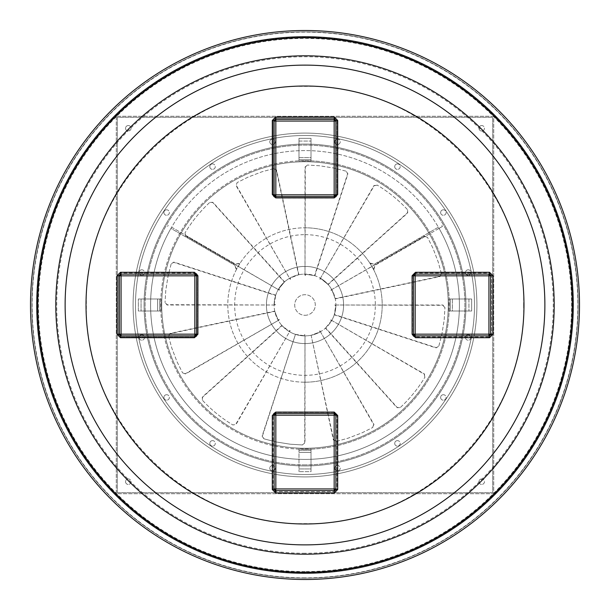 <?xml version="1.0" encoding="UTF-8"?>
<svg xmlns="http://www.w3.org/2000/svg" width="610" height="610" viewBox="0 0 610 610"><rect width="100%" height="100%" fill="white"/><g stroke="black" fill="none" stroke-linecap="round" stroke-linejoin="round"><path stroke-width="0.46" stroke-dasharray="3.05 2.29" d="M337.643 415.318L334.204 411.88L334.166 412.421L275.834 412.421A2.745 2.745 0 0 0 273.089 415.166L273.089 488.938A2.745 2.745 0 0 0 275.834 491.683L334.166 491.683L275.834 491.683L273.089 488.938L273.089 415.166L275.834 412.421L334.166 412.421L336.911 415.166L336.911 488.938A2.745 2.745 0 0 1 334.166 491.683L336.911 488.938L336.911 415.166A2.745 2.745 0 0 0 334.166 412.421L334.166 415.166L275.834 415.166L275.834 488.938L334.166 488.938L334.166 415.166L336.911 415.166L337.643 415.318L337.635 489.174L334.166 488.938L334.204 492.613L275.796 492.613L272.365 489.174L272.357 415.318L275.796 411.88L334.204 411.88M334.204 492.613L337.635 489.174M489.174 337.635L492.613 334.204L488.938 334.166L489.174 337.635L415.318 337.643L411.88 334.204L411.88 275.796L412.421 275.834L412.421 334.166A2.745 2.745 0 0 0 415.166 336.911L488.938 336.911A2.745 2.745 0 0 0 491.683 334.166L491.683 275.834L491.683 334.166L488.938 336.911L415.166 336.911L412.421 334.166L412.421 275.834L415.166 273.089L488.938 273.089A2.745 2.745 0 0 1 491.683 275.834L488.938 273.089L415.166 273.089A2.745 2.745 0 0 0 412.421 275.834L415.166 275.834L415.166 334.166L488.938 334.166L488.938 275.834L415.166 275.834L415.166 273.089L415.318 272.357L489.174 272.365L488.938 275.834L491.683 275.834L492.613 275.796L489.174 272.365M492.613 275.796L492.613 334.204M523.616 305C526.628 421.823 421.823 526.628 305 523.616C188.177 526.628 83.372 421.823 86.384 305C83.372 188.177 188.177 83.372 305 86.384C421.823 83.372 526.628 188.177 523.616 305M117.387 334.204L120.826 337.635L121.062 334.166L118.317 334.166L121.062 336.911L194.834 336.911L121.062 336.911A2.745 2.745 0 0 1 118.317 334.166L117.387 334.204L117.387 275.796L118.317 275.834L118.317 334.166L118.317 275.834L121.062 273.089A2.745 2.745 0 0 0 118.317 275.834L121.062 275.834L121.062 334.166L194.834 334.166L194.834 275.834L121.062 275.834L121.062 273.089L194.834 273.089L121.062 273.089L120.826 272.365L117.387 275.796M120.826 272.365L194.681 272.357L194.834 275.834L197.579 275.834L197.579 334.166L197.579 275.834A2.745 2.745 0 0 0 194.834 273.089L198.12 275.796L198.12 334.204L194.681 337.643L120.826 337.635M295.454 334.371L262.087 436.081L263.794 438.781L275.598 441.861L290.063 444.187L302.537 444.964L290.368 444.217L275.895 441.922L264.092 438.872L262.376 436.173L295.454 334.371L305 335.881L305 442.921L302.224 444.957L304.695 442.913L305 335.881A30.881 30.881 0 0 0 335.881 305A30.881 30.881 0 0 0 305 274.119A30.881 30.881 0 0 0 274.119 305A30.881 30.881 0 0 0 319.945 332.023L311.123 335.271L333.38 439.978L336.514 441.388L333.678 439.909L311.123 335.271M295.164 334.272L304.436 335.874A30.881 30.881 0 0 1 289.559 331.741L236.039 424.446L232.883 424.979L235.78 424.286L290.154 330.719L289.559 331.741L281.85 325.435L289.071 331.459A30.881 30.881 0 0 1 278.259 320.441L185.554 373.96L182.558 372.847L185.409 373.694L279.281 319.846L278.259 320.441L274.729 311.123L277.977 319.945A30.881 30.881 0 0 1 274.119 305L167.079 305L165.035 302.537L167.087 304.695L275.308 305L274.119 305L275.728 295.164L274.126 304.436A30.881 30.881 0 0 1 278.259 289.559L185.554 236.039L185.021 232.883L185.714 235.78L279.281 290.154L278.259 289.559L284.565 281.85L278.541 289.071A30.881 30.881 0 0 1 289.559 278.259L236.039 185.554L237.153 182.558L236.306 185.409L290.154 279.281L289.559 278.259L298.877 274.729L290.055 277.977A30.881 30.881 0 0 1 305 274.119L305 167.079L307.463 165.035L305.305 167.087L305 275.308L305 274.119L314.836 275.728L305.564 274.126A30.881 30.881 0 0 1 320.441 278.259L328.149 284.565L320.929 278.541A30.881 30.881 0 0 1 331.741 289.559L335.271 298.877L332.023 290.055A30.881 30.881 0 0 1 335.881 305L334.272 314.836L335.874 305.564A30.881 30.881 0 0 1 331.741 320.441L325.435 328.149L331.459 320.929A30.881 30.881 0 0 1 320.441 331.741L311.42 335.203M305 234.659A70.341 70.341 0 0 1 375.341 305A70.341 70.341 0 0 1 305 375.341A70.341 70.341 0 0 1 234.659 305A70.341 70.341 0 0 1 305 234.659M305 382.203A77.203 77.203 0 0 0 382.203 305A77.203 77.203 0 0 0 305 227.797A77.203 77.203 0 0 1 382.203 305A77.203 77.203 0 0 1 305 382.203A77.203 77.203 0 0 1 227.797 305A77.203 77.203 0 0 1 305 227.797A77.203 77.203 0 0 0 227.797 305A77.203 77.203 0 0 0 305 382.203M305 315.294A10.294 10.294 0 0 0 315.294 305A10.294 10.294 0 0 0 305 294.706A10.294 10.294 0 0 0 294.706 305A10.294 10.294 0 0 0 305 315.294A10.294 10.294 0 0 0 315.294 305A10.294 10.294 0 0 0 305 294.706A10.294 10.294 0 0 0 294.706 305A10.294 10.294 0 0 0 305 315.294M305 343.598A38.598 38.598 0 0 0 343.598 305A38.598 38.598 0 0 0 305 266.402A38.598 38.598 0 0 0 266.402 305A38.598 38.598 0 0 0 305 343.598A38.598 38.598 0 0 0 343.598 305A38.598 38.598 0 0 0 305 266.402A38.598 38.598 0 0 0 266.402 305A38.598 38.598 0 0 0 305 343.598M481.709 125.546A2.745 2.745 0 0 0 478.964 128.291A2.745 2.745 0 0 0 481.709 131.036A2.745 2.745 0 0 1 478.964 128.291A2.745 2.745 0 0 1 481.709 125.546A2.745 2.745 0 0 1 484.454 128.291A2.745 2.745 0 0 1 481.709 131.036A2.745 2.745 0 0 0 484.454 128.291A2.745 2.745 0 0 0 481.709 125.546M128.291 478.964A2.745 2.745 0 0 0 125.546 481.709A2.745 2.745 0 0 0 128.291 484.454A2.745 2.745 0 0 1 125.546 481.709A2.745 2.745 0 0 1 128.291 478.964A2.745 2.745 0 0 1 131.036 481.709A2.745 2.745 0 0 1 128.291 484.454A2.745 2.745 0 0 0 131.036 481.709A2.745 2.745 0 0 0 128.291 478.964M481.709 478.964A2.745 2.745 0 0 0 478.964 481.709A2.745 2.745 0 0 0 481.709 484.454A2.745 2.745 0 0 1 478.964 481.709A2.745 2.745 0 0 1 481.709 478.964A2.745 2.745 0 0 1 484.454 481.709A2.745 2.745 0 0 1 481.709 484.454A2.745 2.745 0 0 0 484.454 481.709A2.745 2.745 0 0 0 481.709 478.964M128.291 125.546A2.745 2.745 0 0 0 125.546 128.291A2.745 2.745 0 0 0 128.291 131.036A2.745 2.745 0 0 1 125.546 128.291A2.745 2.745 0 0 1 128.291 125.546A2.745 2.745 0 0 1 131.036 128.291A2.745 2.745 0 0 1 128.291 131.036A2.745 2.745 0 0 0 131.036 128.291A2.745 2.745 0 0 0 128.291 125.546M397.453 163.884A2.745 2.745 0 0 0 394.708 166.629A2.745 2.745 0 0 0 397.453 169.374A2.745 2.745 0 0 1 394.708 166.629A2.745 2.745 0 0 1 397.453 163.884A2.745 2.745 0 0 1 400.198 166.629A2.745 2.745 0 0 1 397.453 169.374A2.745 2.745 0 0 0 400.198 166.629A2.745 2.745 0 0 0 397.453 163.884M443.371 209.802A2.745 2.745 0 0 0 440.626 212.547A2.745 2.745 0 0 0 443.371 215.292A2.745 2.745 0 0 1 440.626 212.547A2.745 2.745 0 0 1 443.371 209.802A2.745 2.745 0 0 1 446.116 212.547A2.745 2.745 0 0 1 443.371 215.292A2.745 2.745 0 0 0 446.116 212.547A2.745 2.745 0 0 0 443.371 209.802M468.221 269.788A2.745 2.745 0 0 0 465.476 272.533A2.745 2.745 0 0 0 468.221 275.278A2.745 2.745 0 0 1 465.476 272.533A2.745 2.745 0 0 1 468.221 269.788A2.745 2.745 0 0 1 470.966 272.533A2.745 2.745 0 0 1 468.221 275.278A2.745 2.745 0 0 0 470.966 272.533A2.745 2.745 0 0 0 468.221 269.788M468.221 334.722A2.745 2.745 0 0 0 465.476 337.467A2.745 2.745 0 0 0 468.221 340.212A2.745 2.745 0 0 1 465.476 337.467A2.745 2.745 0 0 1 468.221 334.722A2.745 2.745 0 0 1 470.966 337.467A2.745 2.745 0 0 1 468.221 340.212A2.745 2.745 0 0 0 470.966 337.467A2.745 2.745 0 0 0 468.221 334.722M443.371 394.708A2.745 2.745 0 0 0 440.626 397.453A2.745 2.745 0 0 0 443.371 400.198A2.745 2.745 0 0 1 440.626 397.453A2.745 2.745 0 0 1 443.371 394.708A2.745 2.745 0 0 1 446.116 397.453A2.745 2.745 0 0 1 443.371 400.198A2.745 2.745 0 0 0 446.116 397.453A2.745 2.745 0 0 0 443.371 394.708M397.453 440.626A2.745 2.745 0 0 0 394.708 443.371A2.745 2.745 0 0 0 397.453 446.116A2.745 2.745 0 0 1 394.708 443.371A2.745 2.745 0 0 1 397.453 440.626A2.745 2.745 0 0 1 400.198 443.371A2.745 2.745 0 0 1 397.453 446.116A2.745 2.745 0 0 0 400.198 443.371A2.745 2.745 0 0 0 397.453 440.626M337.467 465.476A2.745 2.745 0 0 0 334.722 468.221A2.745 2.745 0 0 0 337.467 470.966A2.745 2.745 0 0 1 334.722 468.221A2.745 2.745 0 0 1 337.467 465.476A2.745 2.745 0 0 1 340.212 468.221A2.745 2.745 0 0 1 337.467 470.966A2.745 2.745 0 0 0 340.212 468.221A2.745 2.745 0 0 0 337.467 465.476M272.533 465.476A2.745 2.745 0 0 0 269.788 468.221A2.745 2.745 0 0 0 272.533 470.966A2.745 2.745 0 0 1 269.788 468.221A2.745 2.745 0 0 1 272.533 465.476A2.745 2.745 0 0 1 275.278 468.221A2.745 2.745 0 0 1 272.533 470.966A2.745 2.745 0 0 0 275.278 468.221A2.745 2.745 0 0 0 272.533 465.476M212.547 440.626A2.745 2.745 0 0 0 209.802 443.371A2.745 2.745 0 0 0 212.547 446.116A2.745 2.745 0 0 1 209.802 443.371A2.745 2.745 0 0 1 212.547 440.626A2.745 2.745 0 0 1 215.292 443.371A2.745 2.745 0 0 1 212.547 446.116A2.745 2.745 0 0 0 215.292 443.371A2.745 2.745 0 0 0 212.547 440.626M166.629 394.708A2.745 2.745 0 0 0 163.884 397.453A2.745 2.745 0 0 0 166.629 400.198A2.745 2.745 0 0 1 163.884 397.453A2.745 2.745 0 0 1 166.629 394.708A2.745 2.745 0 0 1 169.374 397.453A2.745 2.745 0 0 1 166.629 400.198A2.745 2.745 0 0 0 169.374 397.453A2.745 2.745 0 0 0 166.629 394.708M141.779 334.722A2.745 2.745 0 0 0 139.034 337.467A2.745 2.745 0 0 0 141.779 340.212A2.745 2.745 0 0 1 139.034 337.467A2.745 2.745 0 0 1 141.779 334.722A2.745 2.745 0 0 1 144.524 337.467A2.745 2.745 0 0 1 141.779 340.212A2.745 2.745 0 0 0 144.524 337.467A2.745 2.745 0 0 0 141.779 334.722M141.779 269.788A2.745 2.745 0 0 0 139.034 272.533A2.745 2.745 0 0 0 141.779 275.278A2.745 2.745 0 0 1 139.034 272.533A2.745 2.745 0 0 1 141.779 269.788A2.745 2.745 0 0 1 144.524 272.533A2.745 2.745 0 0 1 141.779 275.278A2.745 2.745 0 0 0 144.524 272.533A2.745 2.745 0 0 0 141.779 269.788M166.629 209.802A2.745 2.745 0 0 0 163.884 212.547A2.745 2.745 0 0 0 166.629 215.292A2.745 2.745 0 0 1 163.884 212.547A2.745 2.745 0 0 1 166.629 209.802A2.745 2.745 0 0 1 169.374 212.547A2.745 2.745 0 0 1 166.629 215.292A2.745 2.745 0 0 0 169.374 212.547A2.745 2.745 0 0 0 166.629 209.802M212.547 163.884A2.745 2.745 0 0 0 209.802 166.629A2.745 2.745 0 0 0 212.547 169.374A2.745 2.745 0 0 1 209.802 166.629A2.745 2.745 0 0 1 212.547 163.884A2.745 2.745 0 0 1 215.292 166.629A2.745 2.745 0 0 1 212.547 169.374A2.745 2.745 0 0 0 215.292 166.629A2.745 2.745 0 0 0 212.547 163.884M337.467 139.034A2.745 2.745 0 0 0 334.722 141.779A2.745 2.745 0 0 0 337.467 144.524A2.745 2.745 0 0 1 334.722 141.779A2.745 2.745 0 0 1 337.467 139.034A2.745 2.745 0 0 1 340.212 141.779A2.745 2.745 0 0 1 337.467 144.524A2.745 2.745 0 0 0 340.212 141.779A2.745 2.745 0 0 0 337.467 139.034M272.533 139.034A2.745 2.745 0 0 0 269.788 141.779A2.745 2.745 0 0 0 272.533 144.524A2.745 2.745 0 0 1 269.788 141.779A2.745 2.745 0 0 1 272.533 139.034A2.745 2.745 0 0 1 275.278 141.779A2.745 2.745 0 0 1 272.533 144.524A2.745 2.745 0 0 0 275.278 141.779A2.745 2.745 0 0 0 272.533 139.034M305 448.258A143.258 143.258 0 0 1 161.742 305A143.258 143.258 0 0 1 305 161.742A143.258 143.258 0 0 1 448.258 305A143.258 143.258 0 0 1 305 448.258A143.258 143.258 0 0 1 161.742 305A143.258 143.258 0 0 1 305 161.742A143.258 143.258 0 0 1 448.258 305A143.258 143.258 0 0 1 305 448.258M305 464.896A159.896 159.896 0 0 1 145.104 305A159.896 159.896 0 0 1 305 145.104A159.896 159.896 0 0 1 464.896 305A159.896 159.896 0 0 1 305 464.896A159.896 159.896 0 0 1 145.104 305A159.896 159.896 0 0 1 305 145.104A159.896 159.896 0 0 1 464.896 305A159.896 159.896 0 0 1 305 464.896M305 449.28L311.008 449.158L311.008 452.368L311.008 450.317L298.991 450.317L298.991 449.158L298.991 452.368L311.008 452.368L311.008 448.937L311.008 450.317L298.991 450.317L298.991 448.937L305 449.28M305 160.72A144.28 144.28 0 0 1 449.288 305A144.28 144.28 0 0 1 305 449.288A144.28 144.28 0 0 1 160.72 305A144.28 144.28 0 0 1 305 160.72M298.999 449.158A144.28 144.28 0 0 1 160.842 311.001L160.842 298.991A144.28 144.28 0 0 1 298.991 160.842L311.008 160.842A144.28 144.28 0 0 1 449.158 298.999L449.158 311.008A144.28 144.28 0 0 1 311.008 449.158L298.991 448.937L311.008 448.937M305 135.496A169.504 169.504 0 0 1 474.504 305A169.504 169.504 0 0 1 305 474.504A169.504 169.504 0 0 1 135.496 305A169.504 169.504 0 0 1 305 135.496A169.504 169.504 0 0 1 474.504 305A169.504 169.504 0 0 1 305 474.504A169.504 169.504 0 0 1 135.496 305A169.504 169.504 0 0 1 305 135.496M305 133.094A171.906 171.906 0 0 1 476.906 305A171.906 171.906 0 0 1 305 476.906A171.906 171.906 0 0 1 133.094 305A171.906 171.906 0 0 1 305 133.094A171.906 171.906 0 0 1 476.906 305A171.906 171.906 0 0 1 305 476.906A171.906 171.906 0 0 1 133.094 305A171.906 171.906 0 0 1 305 133.094A171.906 171.906 0 0 1 476.906 305A171.906 171.906 0 0 1 305 476.906A171.906 171.906 0 0 1 133.094 305A171.906 171.906 0 0 1 305 133.094A171.906 171.906 0 0 1 476.906 305A171.906 171.906 0 0 1 305 476.906A171.906 171.906 0 0 1 133.094 305A171.906 171.906 0 0 1 305 133.094M305 144.074A160.926 160.926 0 0 1 465.926 305A160.926 160.926 0 0 1 305 465.926A160.926 160.926 0 0 1 144.074 305A160.926 160.926 0 0 1 305 144.074A160.926 160.926 0 0 1 465.926 305A160.926 160.926 0 0 1 305 465.926A160.926 160.926 0 0 1 144.074 305A160.926 160.926 0 0 1 305 144.074M305 577.883A272.883 272.883 0 0 1 32.116 305A272.883 272.883 0 0 1 305 32.116A272.883 272.883 0 0 1 577.883 305A272.883 272.883 0 0 1 305 577.883M305 572.607A267.607 267.607 0 0 1 37.393 305A267.607 267.607 0 0 1 305 37.393A267.607 267.607 0 0 1 572.607 305A267.607 267.607 0 0 1 305 572.607M305 571.578A266.578 266.578 0 0 1 38.422 305A266.578 266.578 0 0 1 305 38.422A266.578 266.578 0 0 1 571.578 305A266.578 266.578 0 0 1 305 571.578M305 578.128A273.127 273.127 0 0 1 31.872 305A273.127 273.127 0 0 1 305 31.872A273.127 273.127 0 0 1 578.128 305A273.127 273.127 0 0 1 305 578.128A273.127 273.127 0 0 1 31.872 305A273.127 273.127 0 0 1 305 31.872A273.127 273.127 0 0 1 578.128 305A273.127 273.127 0 0 1 305 578.128M171.624 227.202L235.605 264.138L239.776 263.566A3.431 3.431 0 0 0 240.195 263.032L236.253 269.864A77.203 77.203 0 0 1 240.195 263.032L235.605 264.138L171.624 227.202A154.406 154.406 0 0 1 438.376 227.202L374.395 264.138L369.805 263.032A3.431 3.431 0 0 0 370.224 263.566L373.495 269.231A3.431 3.431 0 0 0 373.747 269.864L369.805 263.032A77.203 77.203 0 0 1 373.747 269.864L375.081 265.327L439.063 228.392A154.406 154.406 0 0 1 305 459.406A154.406 154.406 0 0 1 170.937 228.392L234.919 265.327L170.937 228.392L171.624 227.202A154.406 154.406 0 0 1 438.376 227.202L439.063 228.392A154.406 154.406 0 0 1 305 459.406A154.406 154.406 0 0 1 170.937 228.392M117.311 492.689L117.311 117.311L492.689 117.311L492.689 492.689L117.311 492.689L117.311 117.311L492.689 117.311L492.689 492.689L117.311 492.689M438.376 227.202L374.395 264.138L370.224 263.566M373.495 269.231L375.081 265.327L442.433 226.447L441.747 225.258L442.433 226.447L439.063 228.392M168.253 225.258L167.567 226.447L168.253 225.258M449.158 298.999L471.675 298.999L471.675 311.008L452.368 311.008L471.675 311.008L471.675 298.999L450.317 298.999L450.31 311.008L452.368 311.008L452.376 298.999L468.93 298.999L468.93 311.008L468.93 298.999L448.945 298.999L452.376 298.999L452.368 311.008L468.93 311.008L448.937 311.008L448.945 298.999L450.317 298.999L450.31 311.008L448.937 311.008L448.945 298.999M298.991 160.842L298.991 138.325L311.008 138.325L311.008 157.624L311.008 138.325L298.991 138.325L298.991 159.683L311.008 159.683L311.008 157.624L298.991 157.624L298.991 141.07L311.008 141.07L298.991 141.07L298.991 161.055L298.991 157.624L311.008 157.624L311.008 141.07L311.008 161.055L298.991 161.055L298.991 159.683L311.008 159.683L311.008 161.055L298.991 161.055M160.842 311.001L138.325 311.001L138.325 298.991L157.624 298.991L141.07 298.991L141.07 311.001L141.07 298.991L157.632 298.991L138.325 298.991L138.325 311.001L159.683 311.001L159.683 298.991L161.055 298.991L161.055 311.001L141.07 311.001L159.683 311.001L159.69 298.991L157.632 298.991L157.624 311.001L157.632 298.991L161.063 298.991L161.055 311.001M311.008 449.158L311.008 468.93L298.991 468.93L311.008 468.93L311.008 452.368L298.991 452.368L298.991 471.675L298.991 448.937M311.008 452.368L311.008 471.675L298.991 471.675L311.008 471.675L311.008 452.368L298.991 452.368M275.834 119.347L334.166 119.347M335.881 121.062L335.881 194.834A1.716 1.716 0 0 1 335.401 196.023A1.716 1.716 0 0 0 335.881 194.834M334.166 196.55L275.834 196.55M415.166 274.119L488.938 274.119M490.654 275.834L490.654 334.166M488.938 335.881A1.716 1.716 0 0 0 490.089 335.439A1.716 1.716 0 0 1 488.938 335.881L415.166 335.881A1.716 1.716 0 0 1 413.976 335.401A1.716 1.716 0 0 0 415.166 335.881M413.45 334.166L413.45 275.834A1.716 1.716 0 0 1 414.838 274.149A1.716 1.716 0 0 0 413.45 275.834M119.385 334.539A1.716 1.716 0 0 1 119.347 334.166L119.347 275.834M121.062 274.119L194.834 274.119A1.716 1.716 0 0 1 196.519 275.529A1.716 1.716 0 0 0 194.834 274.119M196.55 275.834L196.55 334.166M335.881 415.166L335.881 488.938M334.166 490.654L275.834 490.654M274.119 488.938L274.119 415.166A1.716 1.716 0 0 1 275.529 413.481A1.716 1.716 0 0 0 274.119 415.166M275.834 413.45L334.166 413.45M194.681 337.643L194.834 336.911A2.745 2.745 0 0 0 197.579 334.166L194.834 336.911L194.834 334.166L198.12 334.204M272.365 120.826L272.357 194.681L273.089 194.834L273.089 121.062A2.745 2.745 0 0 1 275.834 118.317L334.166 118.317L275.834 118.317L273.089 121.062L273.089 194.834A2.745 2.745 0 0 0 275.834 197.579L334.166 197.579A2.745 2.745 0 0 0 336.911 194.834L336.911 121.062A2.745 2.745 0 0 0 334.166 118.317L336.911 121.062L336.911 194.834L334.166 197.579L275.834 197.579L273.089 194.834L334.166 194.834L334.166 121.062L275.834 121.062L275.796 198.12L334.204 198.12L334.166 194.834L337.643 194.681L337.635 120.826L334.204 117.387L275.796 117.387L272.365 120.826L273.089 121.062L275.834 121.062L275.796 117.387M198.12 275.796L194.681 272.357M411.88 334.204L415.166 334.166L415.318 337.643M415.318 272.357L411.88 275.796M337.635 120.826L334.166 121.062L334.204 117.387M334.204 198.12L337.643 194.681M272.357 194.681L275.796 198.12M272.365 489.174L275.834 488.938L275.796 492.613M275.796 411.88L275.834 415.166L272.357 415.318M311.008 450.317L298.991 450.317M116.281 116.281L116.281 493.719L493.719 493.719L493.719 116.281L116.281 116.281L116.281 493.719L493.719 493.719L493.719 116.281L116.281 116.281M298.991 159.683L311.008 159.683L311.008 161.055M450.317 298.999L450.31 311.008L448.937 311.008M159.683 311.001L159.683 298.991M311.008 160.842L311.008 159.683M449.158 311.008L450.31 311.008M236.253 269.864A3.431 3.431 0 0 0 236.505 269.231L234.919 265.327L236.253 269.864M239.776 263.566L236.505 269.231M319.846 330.719L373.96 424.446L372.573 427.595L373.694 424.591L319.846 330.719L319.365 330.994L319.945 332.023M330.719 319.846L424.446 373.96L424.819 377.384L424.286 374.22L330.719 319.846L330.437 320.326L331.459 320.929M334.692 305L442.921 305L444.957 307.775L442.913 305.305L334.692 305L334.692 305.557L335.874 305.564M330.719 290.154L424.446 236.039L427.595 237.427L424.591 236.306L330.719 290.154L330.994 290.635L332.023 290.055M319.846 279.281L373.96 185.554L377.384 185.181L374.22 185.714L319.846 279.281L320.326 279.563L320.929 278.541M305 275.308L305.557 275.308L305.564 274.126M290.154 279.281L290.635 279.006L290.055 277.977M279.281 290.154L279.563 289.674L278.541 289.071M275.308 305L275.308 304.443L274.126 304.436M279.281 319.846L279.006 319.365L277.977 319.945M290.154 330.719L289.674 330.437L289.071 331.459M305 334.692L304.443 334.692L304.436 335.874M281.85 325.435L202.299 397.064L202.429 400.259L202.505 397.285L282.049 325.664M202.634 400.488C211.578 410.057 221.659 418.224 232.883 424.979L232.616 424.819C221.407 418.033 211.342 409.851 202.429 400.259M274.729 311.123L170.022 333.38L168.535 336.209L170.091 333.678L274.797 311.42M168.612 336.514L171.868 348.257L177.121 361.936L182.558 372.847L176.992 361.661L171.776 347.967L168.535 336.209M275.728 295.164L173.919 262.087L171.219 263.794L173.827 262.376L275.628 295.454M171.128 264.092L168.078 275.895L165.783 290.368L165.035 302.537L165.813 290.063L168.139 275.598L171.219 263.794M284.565 281.85L212.936 202.299L209.741 202.429L212.715 202.505L284.336 282.049M209.512 202.634C199.943 211.578 191.776 221.659 185.021 232.883L185.181 232.616C191.967 221.407 200.149 211.342 209.741 202.429M298.877 274.729L276.62 170.022L273.791 168.535L276.322 170.091L298.58 274.797M273.486 168.612L261.743 171.868L248.064 177.121L237.153 182.558L248.339 176.992L262.033 171.776L273.791 168.535M314.836 275.728L347.913 173.919L346.205 171.219L347.624 173.827L314.546 275.628M345.908 171.128L334.105 168.078L319.632 165.783L307.463 165.035L319.937 165.813L334.402 168.139L346.205 171.219M328.149 284.565L407.701 212.936L407.571 209.741L407.495 212.715L327.951 284.336M407.366 209.512C398.421 199.943 388.341 191.776 377.117 185.021L377.384 185.181C388.593 191.967 398.658 200.149 407.571 209.741M335.271 298.877L439.978 276.62L441.465 273.791L439.909 276.322L335.203 298.58M441.388 273.486L438.132 261.743L432.879 248.064L427.442 237.153L433.008 248.339L438.224 262.033L441.465 273.791M334.272 314.836L436.081 347.913L438.781 346.205L436.173 347.624L334.371 314.546M438.872 345.908L441.922 334.105L444.217 319.632L444.964 307.463L444.187 319.937L441.861 334.402L438.781 346.205M325.435 328.149L397.064 407.701L400.259 407.571L397.285 407.495L325.664 327.951M400.488 407.366C410.057 398.421 418.224 388.341 424.979 377.117L424.819 377.384C418.033 388.593 409.851 398.658 400.259 407.571M336.514 441.388L348.257 438.132L361.936 432.879L372.847 427.442L361.661 433.008L347.967 438.224L336.209 441.465M305 553.27A248.27 248.27 0 0 1 56.73 305A248.27 248.27 0 0 1 305 56.73A248.27 248.27 0 0 1 553.27 305A248.27 248.27 0 0 1 305 553.27M305 544.875A239.875 239.875 0 0 1 65.125 305A239.875 239.875 0 0 1 305 65.125A239.875 239.875 0 0 1 544.875 305A239.875 239.875 0 0 1 305 544.875M157.624 311.001L157.624 298.991M298.991 157.624L311.008 157.624M452.376 298.999L452.368 311.008"/><path stroke-width="0.91" d="M334.265 197.899L275.735 197.899L275.834 196.55L334.166 196.55A1.716 1.716 0 0 0 335.401 196.023A1.716 1.716 0 0 1 334.166 196.55L334.166 121.062L275.834 121.062L275.834 194.834L335.881 194.834L335.881 121.062A1.716 0.587 0 0 1 337.704 120.475L337.704 194.46L334.265 197.899L334.166 196.55L335.881 194.834L337.704 194.46M337.704 120.475L334.257 117.028L275.743 117.028L272.296 120.475A1.716 0.587 0 0 1 274.119 121.062L274.119 194.834L274.119 121.062A1.716 1.716 0 0 1 275.834 119.347L275.743 117.028M275.735 197.899L272.296 194.46L272.296 120.475M197.899 275.735L197.899 334.265L196.55 334.166L196.55 275.834A1.716 1.716 0 0 0 196.519 275.529A1.716 1.716 0 0 1 196.55 275.834L121.062 275.834L121.062 334.166L194.834 334.166L194.834 274.119L121.062 274.119A1.716 0.587 -90 0 1 120.475 272.296L194.46 272.296L197.899 275.735L196.55 275.834L194.834 274.119L194.46 272.296M120.475 272.296L117.028 275.743L117.028 334.257L120.475 337.704A1.716 0.587 -90 0 1 121.062 335.881L194.834 335.881L121.062 335.881A1.716 1.716 0 0 1 119.385 334.539M86.018 305A218.982 218.982 0 0 1 305 86.018A218.982 218.982 0 0 1 523.982 305A218.982 218.982 0 0 1 305 523.982A218.982 218.982 0 0 1 86.018 305M492.971 334.257L490.654 334.166L488.938 335.881L488.938 334.166L490.654 334.166A1.716 1.716 0 0 1 490.615 334.532A1.716 1.716 0 0 0 490.654 334.166L490.654 275.834L492.971 275.743L492.971 334.257L489.525 337.704L415.54 337.704L412.101 334.265L412.101 275.735L413.45 275.834L413.45 334.166A1.716 1.716 0 0 0 413.481 334.471A1.716 1.716 0 0 1 413.45 334.166L488.938 334.166L488.938 275.834L415.166 275.834L415.166 335.881L488.938 335.881A1.716 0.587 90 0 1 489.525 337.704M492.971 275.743L489.525 272.296A1.716 0.587 90 0 1 488.938 274.119L415.166 274.119A1.716 1.716 0 0 0 414.838 274.149A1.716 1.716 0 0 1 415.166 274.119L415.166 275.834L413.45 275.834L415.166 274.119L415.54 272.296L489.525 272.296M415.54 272.296L412.101 275.735M305 37.767A267.233 267.233 0 0 1 572.233 305A267.233 267.233 0 0 1 305 572.233A267.233 267.233 0 0 1 37.767 305A267.233 267.233 0 0 1 305 37.767M305 36.737A268.263 268.263 0 0 1 573.263 305A268.263 268.263 0 0 1 305 573.263A268.263 268.263 0 0 1 36.737 305A268.263 268.263 0 0 1 305 36.737M305 30.5A274.5 274.5 0 0 1 579.5 305A274.5 274.5 0 0 1 305 579.5A274.5 274.5 0 0 1 30.5 305A274.5 274.5 0 0 1 305 30.5M197.899 334.265L194.46 337.704L120.475 337.704M275.735 412.101L334.265 412.101L334.166 413.45L275.834 413.45A1.716 1.716 0 0 0 275.529 413.481A1.716 1.716 0 0 1 275.834 413.45L275.834 488.938L334.166 488.938L334.166 415.166L274.119 415.166L274.119 488.938A1.716 0.587 180 0 1 272.296 489.525L272.296 415.54L275.735 412.101L275.834 413.45L274.119 415.166L272.296 415.54M272.296 489.525L275.743 492.971L334.257 492.971L337.704 489.525A1.716 0.587 180 0 1 335.881 488.938L335.881 415.166A1.716 1.716 0 0 0 334.852 413.595A1.716 1.716 0 0 1 335.881 415.166L334.166 415.166L334.166 413.45L335.881 415.166L337.704 415.54L337.704 489.525M337.704 415.54L334.265 412.101M334.257 117.028L334.166 119.347L335.881 121.062L334.166 121.062L334.166 119.347A1.716 1.716 0 0 1 334.532 119.385A1.716 1.716 0 0 0 334.166 119.347L275.834 119.347L274.119 121.062L275.834 121.062L275.834 119.347M275.834 196.55L274.119 194.834A1.716 1.716 0 0 0 275.834 196.55L275.834 194.834L274.119 194.834A1.716 1.716 0 0 0 275.834 196.55M335.881 121.062A1.716 1.716 0 0 0 335.637 120.178A1.716 1.716 0 0 1 335.881 121.062M335.439 119.911A1.716 1.716 0 0 0 334.882 119.499A1.716 1.716 0 0 1 335.439 119.911M272.296 194.46L274.119 194.834M117.028 275.743L119.347 275.834L121.062 274.119L121.062 275.834L119.347 275.834A1.716 1.716 0 0 1 119.385 275.468A1.716 1.716 0 0 0 119.347 275.834L119.347 334.166L117.028 334.257M275.743 492.971L275.834 488.938L274.119 488.938A1.716 1.716 0 0 0 275.834 490.654L274.119 488.938A1.716 1.716 0 0 0 275.834 490.654L334.166 490.654L334.257 492.971M415.54 337.704L415.166 335.881L413.45 334.166L412.101 334.265M490.089 335.439A1.716 1.716 0 0 0 490.501 334.882A1.716 1.716 0 0 1 490.089 335.439M488.938 274.119A1.716 1.716 0 0 1 490.654 275.834L488.938 274.119L488.938 275.834L490.654 275.834M335.881 488.938A1.716 1.716 0 0 1 334.166 490.654L335.881 488.938L334.166 488.938L334.166 490.654M196.55 334.166L194.834 335.881A1.716 1.716 0 0 0 196.55 334.166L194.834 334.166L194.834 335.881A1.716 1.716 0 0 0 196.55 334.166M121.062 274.119A1.716 1.716 0 0 0 119.499 275.118A1.716 1.716 0 0 1 121.062 274.119M194.46 337.704L194.834 335.881M119.347 334.166L121.062 335.881L121.062 334.166L119.347 334.166M305 65.125A239.875 239.875 0 0 1 544.875 305A239.875 239.875 0 0 1 305 544.875A239.875 239.875 0 0 1 65.125 305A239.875 239.875 0 0 1 305 65.125M305 55.8A249.2 249.2 0 0 1 554.2 305A249.2 249.2 0 0 1 305 554.2A249.2 249.2 0 0 1 55.8 305A249.2 249.2 0 0 1 305 55.8"/></g></svg>
